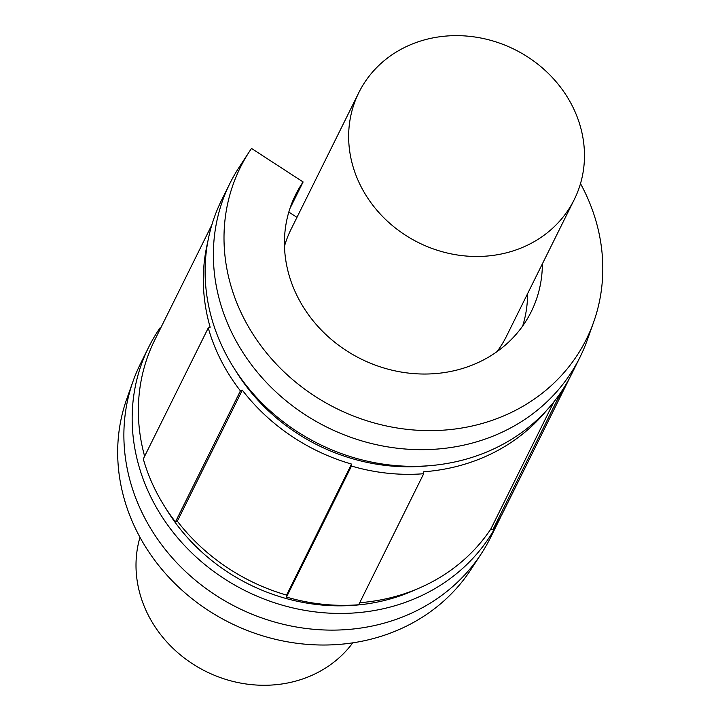 <?xml version="1.0" encoding="UTF-8"?>
<svg xmlns="http://www.w3.org/2000/svg" width="720" height="720" viewBox="0 0 720 720"><rect width="100%" height="100%" fill="white"/><g stroke="black" fill="none" stroke-linecap="round" stroke-linejoin="round"><path stroke-width="1.08" d="M139.977 537.309A120.258 107.865 26.4 0 0 205.992 671.481A120.258 107.865 26.4 0 0 352.764 642.834M574.299 199.485A120.258 107.865 -153.6 0 1 418.644 242.694A120.258 107.865 -153.6 0 1 358.821 92.628A120.258 107.865 -153.6 0 1 465.885 36A120.258 107.865 -153.6 0 1 573.741 108.882A120.258 107.865 -153.6 0 1 574.299 199.485L506.367 336.465A120.258 107.865 -153.6 0 1 497.025 351.621M284.481 246.222A120.258 107.865 -153.6 0 1 290.898 229.608L358.821 92.628M546.804 410.184A193.167 173.25 -153.6 0 1 423.738 471.771L423.684 473.733L358.704 604.755A187.902 168.534 26.4 0 1 286.506 597.069L351.486 466.047L351.54 464.076A193.167 173.25 -153.6 0 1 242.307 390.15L177.336 521.172L175.446 521.892L240.417 390.87A187.902 168.534 -153.6 0 1 208.269 327.933L210.159 327.213A193.167 173.25 -153.6 0 1 207.738 242.037M286.506 597.069L286.569 595.098L351.54 464.076M423.684 473.733A187.902 168.534 -153.6 0 1 351.486 466.047M569.646 377.883A187.902 168.534 -153.6 0 1 568.008 381.294A187.902 168.534 -153.6 0 1 557.811 398.808L492.831 529.83L490.842 529.002L553.896 401.859M557.811 398.808L556.632 398.322M492.831 529.83A187.902 168.534 26.4 0 0 503.037 512.316L568.008 381.294M242.307 390.15L240.417 390.87M175.446 521.892A187.902 168.534 26.4 0 1 143.298 458.955L208.269 327.933M490.842 529.002A193.167 173.25 -153.6 0 1 359.712 602.712M286.569 595.098A193.167 173.25 -153.6 0 1 177.336 521.172M144.63 456.264A193.167 173.25 -153.6 0 1 154.692 340.146L211.86 224.865M428.22 465.786A187.155 167.859 -153.6 0 1 235.242 370.08M160.551 328.329L159.984 327.96A195.417 175.275 -153.6 0 0 148.689 347.184L140.418 363.861A195.417 175.275 -153.6 0 0 133.101 381.114A195.417 175.275 -153.6 0 0 237.618 607.707A195.417 175.275 -153.6 0 0 481.257 553.77A195.417 175.275 -153.6 0 0 490.563 537.507L498.834 520.83A195.417 175.275 -153.6 0 1 245.889 591.03A195.417 175.275 -153.6 0 1 148.689 347.184M289.89 208.602L303.111 181.962L251.505 148.437A193.167 173.25 -153.6 0 0 249.552 151.353L239.22 167.139A195.417 175.275 -153.6 0 0 229.905 183.411L221.634 200.079A195.417 175.275 -153.6 0 0 318.843 443.934A195.417 175.275 -153.6 0 0 571.788 373.725L580.059 357.057A195.417 175.275 -153.6 0 1 327.105 427.257A195.417 175.275 -153.6 0 1 229.905 183.411M296.973 217.35L288.819 212.049M481.257 553.77L470.925 569.556A193.167 173.25 -153.6 0 1 230.103 622.872A193.167 173.25 -153.6 0 1 126.792 398.889L133.101 381.114M527.598 293.652A131.535 117.972 -153.6 0 1 522.675 325.998M542.367 263.871A131.535 117.972 -153.6 0 1 531.234 311.697A131.535 117.972 -153.6 0 1 360.981 358.947A131.535 117.972 -153.6 0 1 295.56 194.814A131.535 117.972 -153.6 0 1 303.111 181.962M580.5 183.609A193.167 173.25 -153.6 0 1 593.685 322.02A193.167 173.25 -153.6 0 1 336.429 408.474A193.167 173.25 -153.6 0 1 249.552 151.353M593.685 322.02L587.367 339.795A195.417 175.275 -153.6 0 1 580.059 357.057M416.34 589.311A187.155 167.859 -153.6 0 1 165.618 508.041M144.567 456.39A187.155 167.859 -153.6 0 1 144.099 454.302M501.048 516.177A195.417 175.275 -153.6 0 1 498.834 520.83"/></g></svg>
